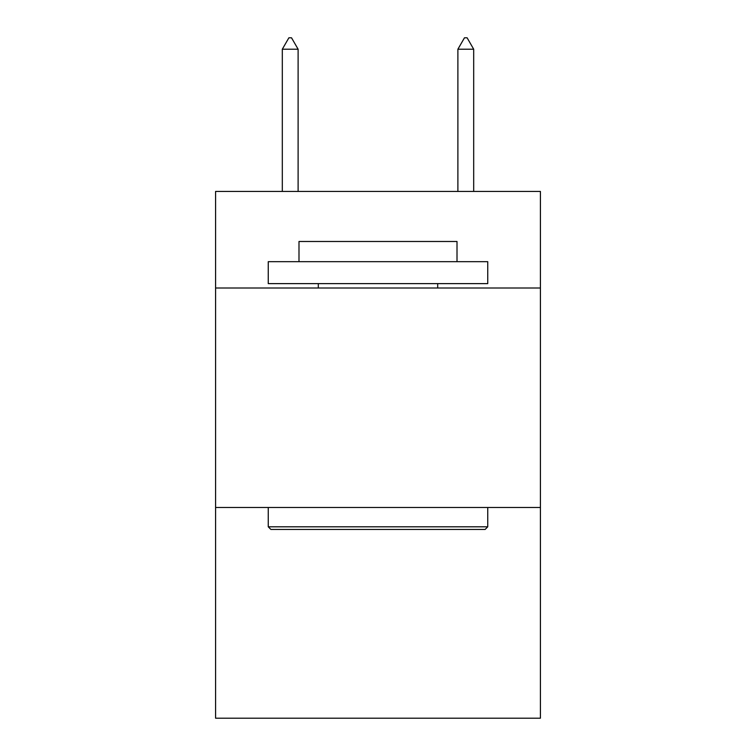 <?xml version="1.0" encoding="UTF-8"?>
<svg xmlns="http://www.w3.org/2000/svg" width="756" height="756" viewBox="0 0 756 756"><rect width="100%" height="100%" fill="white"/><g stroke="black" fill="none" stroke-linecap="round" stroke-linejoin="round"><path stroke-width="1.13" d="M540.417 288.008L540.417 191.438L215.583 191.438L215.583 288.008L540.417 288.008L540.417 718.2L215.583 718.2L215.583 288.008M540.417 507.493L215.583 507.493M270.894 529.446L268.257 526.809L487.743 526.809L485.106 529.446L270.894 529.446M487.743 261.67L487.743 283.623L268.257 283.623L268.257 261.67L487.743 261.67M298.989 261.67L298.989 241.485L457.011 241.485L457.011 261.67M487.743 507.493L487.743 526.809M268.257 507.493L268.257 526.809M437.696 283.623L437.696 288.008M318.304 283.623L318.304 288.008M298.11 49.216L291.523 37.8L288.886 37.8L282.309 49.216L298.11 49.216L298.11 191.438M282.309 49.216L282.309 191.438M464.477 37.8L467.113 37.8L473.691 49.216L457.89 49.216L464.477 37.8M473.691 191.438L473.691 49.216M457.89 191.438L457.89 49.216"/></g></svg>
